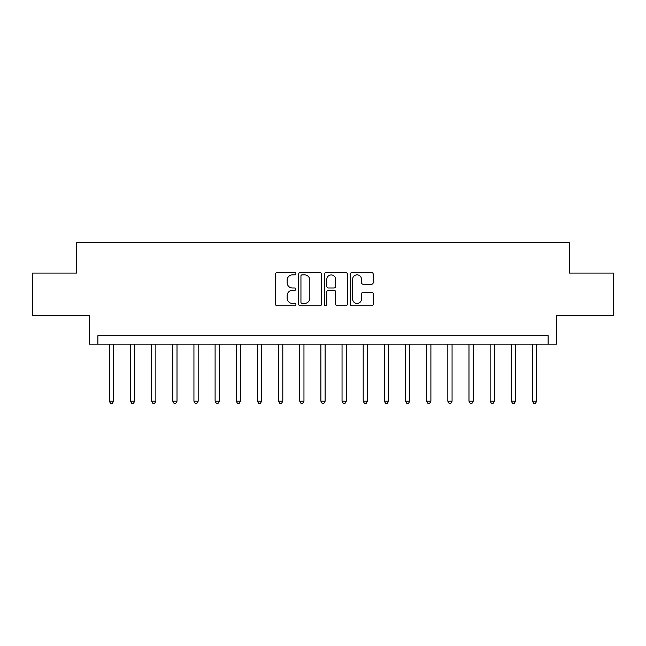 <?xml version="1.0" encoding="UTF-8"?>
<svg xmlns="http://www.w3.org/2000/svg" width="646" height="646" viewBox="0 0 646 646"><rect width="100%" height="100%" fill="white"/><g stroke="black" fill="none" stroke-linecap="round" stroke-linejoin="round"><path stroke-width="0.97" d="M295.916 273.694A1.163 1.163 0 0 0 294.754 272.531L277.102 272.531A1.663 1.663 0 0 0 275.446 274.195L275.446 304.105A1.663 1.663 0 0 0 277.102 305.76L294.754 305.76A1.163 1.163 0 0 0 295.916 304.597A1.163 1.163 0 0 0 294.754 303.434L292.468 303.434A5.313 5.313 0 0 1 287.155 298.121L287.155 295.626A5.313 5.313 0 0 1 292.468 290.312L294.754 290.312A1.163 1.163 0 0 0 295.916 289.15A1.163 1.163 0 0 0 294.754 287.987L292.468 287.987A5.313 5.313 0 0 1 287.155 282.665L287.155 280.178A5.313 5.313 0 0 1 292.468 274.857L294.754 274.857A1.163 1.163 0 0 0 295.916 273.694M371.555 284.248A1.663 1.663 0 0 0 373.218 282.585L373.218 274.195A1.663 1.663 0 0 0 371.555 272.531L351.949 272.531A1.663 1.663 0 0 0 350.285 274.195L350.285 304.105A1.663 1.663 0 0 0 351.949 305.76L371.555 305.76A1.663 1.663 0 0 0 373.218 304.105L373.218 293.97A1.663 1.663 0 0 0 371.555 292.307L363.165 292.307A1.663 1.663 0 0 0 361.502 293.97L361.502 298.993A4.441 4.441 0 0 1 357.06 303.434A4.441 4.441 0 0 1 352.611 298.993L352.611 279.306A4.441 4.441 0 0 1 357.06 274.857A4.441 4.441 0 0 1 361.502 279.306L361.502 282.585A1.663 1.663 0 0 0 363.165 284.248L371.555 284.248M548.115 344.156L556.577 344.156L556.577 315.385L613.7 315.385L613.7 273.072L569.271 273.072L569.271 242.605L76.729 242.605L76.729 273.072L32.3 273.072L32.3 315.385L89.423 315.385L89.423 344.156L548.115 344.156L548.115 335.694L97.885 335.694L97.885 344.156M321.546 274.195A1.663 1.663 0 0 0 319.883 272.531L300.277 272.531A1.663 1.663 0 0 0 298.622 274.195L298.622 304.105A1.663 1.663 0 0 0 300.277 305.76L319.883 305.76A1.663 1.663 0 0 0 321.546 304.105L321.546 274.195M326.117 272.531L345.723 272.531A1.663 1.663 0 0 1 347.378 274.195L347.378 304.105A1.663 1.663 0 0 1 345.723 305.76L337.333 305.76A1.663 1.663 0 0 1 335.67 304.105L335.67 291.976A1.663 1.663 0 0 0 334.006 290.312L328.443 290.312A1.663 1.663 0 0 0 326.779 291.976L326.779 304.597A1.163 1.163 0 0 1 325.616 305.76A1.163 1.163 0 0 1 324.454 304.597L324.454 274.195A1.663 1.663 0 0 1 326.117 272.531M302.11 274.857A1.163 1.163 0 0 0 300.947 276.02L300.947 302.271A1.163 1.163 0 0 0 302.11 303.434L304.516 303.434A5.313 5.313 0 0 0 309.83 298.121L309.83 280.178A5.313 5.313 0 0 0 304.516 274.857L302.11 274.857M335.67 279.387A4.441 4.441 0 0 0 331.22 274.946A4.441 4.441 0 0 0 326.779 279.387L326.779 286.323A1.663 1.663 0 0 0 328.443 287.987L334.006 287.987A1.663 1.663 0 0 0 335.67 286.323L335.67 279.387M109.311 344.156L109.311 401.198L113.543 401.198L113.543 344.156M113.543 401.198L112.275 403.395L110.579 403.395L109.311 401.198M130.468 344.156L130.468 401.198L134.699 401.198L134.699 344.156M134.699 401.198L133.431 403.395L131.736 403.395L130.468 401.198M151.624 344.156L151.624 401.198L155.856 401.198L155.856 344.156M155.856 401.198L154.588 403.395L152.892 403.395L151.624 401.198M172.781 344.156L172.781 401.198L177.012 401.198L177.012 344.156M177.012 401.198L175.744 403.395L174.057 403.395L172.781 401.198M193.937 344.156L193.937 401.198L198.169 401.198L198.169 344.156M198.169 401.198L196.901 403.395L195.213 403.395L193.937 401.198M215.102 344.156L215.102 401.198L219.333 401.198L219.333 344.156M219.333 401.198L218.057 403.395L216.37 403.395L215.102 401.198M236.258 344.156L236.258 401.198L240.49 401.198L240.49 344.156M240.49 401.198L239.214 403.395L237.526 403.395L236.258 401.198M257.415 344.156L257.415 401.198L261.646 401.198L261.646 344.156M261.646 401.198L260.378 403.395L258.683 403.395L257.415 401.198M278.571 344.156L278.571 401.198L282.803 401.198L282.803 344.156M282.803 401.198L281.535 403.395L279.839 403.395L278.571 401.198M299.728 344.156L299.728 401.198L303.959 401.198L303.959 344.156M303.959 401.198L302.691 403.395L300.996 403.395L299.728 401.198M320.884 344.156L320.884 401.198L325.116 401.198L325.116 344.156M325.116 401.198L323.848 403.395L322.152 403.395L320.884 401.198M342.041 344.156L342.041 401.198L346.272 401.198L346.272 344.156M346.272 401.198L345.004 403.395L343.309 403.395L342.041 401.198M363.197 344.156L363.197 401.198L367.429 401.198L367.429 344.156M367.429 401.198L366.161 403.395L364.465 403.395L363.197 401.198M384.354 344.156L384.354 401.198L388.585 401.198L388.585 344.156M388.585 401.198L387.317 403.395L385.622 403.395L384.354 401.198M405.51 344.156L405.51 401.198L409.742 401.198L409.742 344.156M409.742 401.198L408.474 403.395L406.786 403.395L405.51 401.198M426.667 344.156L426.667 401.198L430.898 401.198L430.898 344.156M430.898 401.198L429.63 403.395L427.943 403.395L426.667 401.198M447.831 344.156L447.831 401.198L452.063 401.198L452.063 344.156M452.063 401.198L450.787 403.395L449.099 403.395L447.831 401.198M468.988 344.156L468.988 401.198L473.219 401.198L473.219 344.156M473.219 401.198L471.943 403.395L470.256 403.395L468.988 401.198M490.144 344.156L490.144 401.198L494.376 401.198L494.376 344.156M494.376 401.198L493.108 403.395L491.412 403.395L490.144 401.198M511.301 344.156L511.301 401.198L515.532 401.198L515.532 344.156M515.532 401.198L514.264 403.395L512.569 403.395L511.301 401.198M532.457 344.156L532.457 401.198L536.689 401.198L536.689 344.156M536.689 401.198L535.421 403.395L533.725 403.395L532.457 401.198"/></g></svg>
